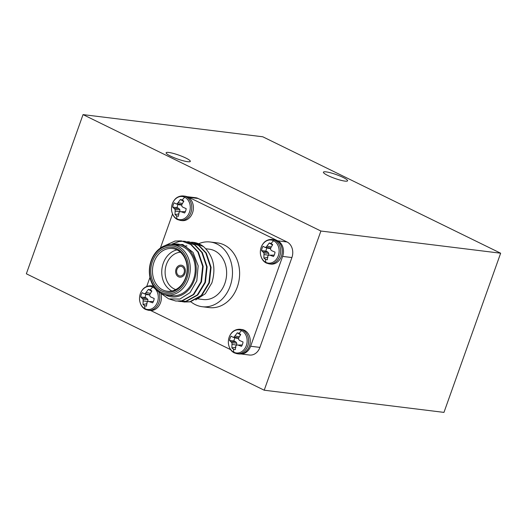<?xml version="1.0" encoding="UTF-8"?>
<svg xmlns="http://www.w3.org/2000/svg" width="527" height="527" viewBox="0 0 527 527"><rect width="100%" height="100%" fill="white"/><g stroke="black" fill="none" stroke-linecap="round" stroke-linejoin="round"><path stroke-width="0.79" d="M326.061 171.868A12.839 2.042 -160.4 0 1 339.843 175.972A12.839 2.042 -160.4 0 1 347.596 180.794A12.839 2.042 -160.4 0 1 344.948 181.11A12.839 2.042 -160.4 0 1 331.16 177.006A12.839 2.042 -160.4 0 1 323.413 172.184A12.839 2.042 -160.4 0 1 326.061 171.868M168.772 152.461A12.839 2.042 -160.4 0 1 182.559 156.565A12.839 2.042 -160.4 0 1 190.313 161.387A12.839 2.042 -160.4 0 1 187.665 161.703A12.839 2.042 -160.4 0 1 173.877 157.599A12.839 2.042 -160.4 0 1 166.124 152.777A12.839 2.042 -160.4 0 1 168.772 152.461M320.897 231.03L83.035 114.609L262.789 136.789L500.65 253.21L320.897 231.03L264.211 390.211L26.35 273.79L83.035 114.609M264.211 390.211L443.965 412.391L500.65 253.21M241.603 330.587A11.634 9.348 97 0 1 246.313 345.6A11.634 9.348 97 0 1 233.896 352.234A11.634 9.348 97 0 1 229.186 337.221A11.634 9.348 97 0 1 241.603 330.587A16.587 9.512 -63.9 0 0 239.093 333.38A8.439 6.779 97 0 1 239.693 333.723A8.439 6.779 97 0 1 240.701 334.526L238.724 337.814L238.566 339.348L239.554 340.455L243.033 341.983A8.439 6.779 97 0 1 241.491 346.325L237.921 345.04L236.524 345.08L235.734 346.206L235.325 349.612A8.439 6.779 97 0 1 233.501 349.078A8.439 6.779 97 0 1 231.893 347.932L231.992 342.86L229.555 340.482A8.439 6.779 97 0 1 230.088 338.196A8.439 6.779 97 0 1 231.103 336.14L232.908 337.208L234.028 337.128L237.262 332.847A8.439 6.779 97 0 1 239.093 333.38M238.817 353.953A12.319 9.901 -83 0 0 249.39 346.167A12.319 9.901 -83 0 0 241.834 329.507L240.22 329.303A12.319 9.901 97 0 1 242.789 330.073A12.319 9.901 97 0 1 247.769 345.962A12.319 9.901 97 0 1 237.203 353.755L238.817 353.953M234.996 337.787A6.976 5.606 -83 0 0 234.383 339.118A6.976 5.606 -83 0 0 233.955 340.936L229.555 340.482M231.893 347.932L235.925 347.214M237.921 345.04L242.222 344.981M240.562 334.731A6.976 5.606 -83 0 0 240.378 334.704L237.262 332.847M235.095 336.035L239.271 336.812M240.141 335.363L240.378 334.704M234.028 337.128L238.705 337.985M232.908 337.208L236.9 338.321L238.467 338.275M231.281 341.792L235.668 341.773L233.955 340.936M231.992 342.86L236.742 343.11L235.668 341.773M232.111 344.434L236.695 345.047L236.742 343.11M273.599 240.74A11.634 9.348 97 0 1 278.302 255.753A11.634 9.348 97 0 1 265.891 262.38A11.634 9.348 97 0 1 261.181 247.367A11.634 9.348 97 0 1 273.599 240.74A16.587 9.512 -63.9 0 0 271.082 243.533A8.439 6.779 97 0 1 271.688 243.876A8.439 6.779 97 0 1 272.696 244.68L270.72 247.96L270.555 249.502L271.55 250.608L275.028 252.13A8.439 6.779 97 0 1 273.487 256.471L269.916 255.187L268.52 255.226L267.729 256.359L267.321 259.765A8.439 6.779 97 0 1 265.496 259.231A8.439 6.779 97 0 1 263.889 258.085L263.987 253.013L261.55 250.628A8.439 6.779 97 0 1 262.084 248.342A8.439 6.779 97 0 1 263.098 246.287L264.903 247.354L266.023 247.282L269.257 243A8.439 6.779 97 0 1 271.082 243.533M270.812 264.099A12.319 9.901 -83 0 0 281.385 256.313A12.319 9.901 -83 0 0 273.829 239.653L272.215 239.456A12.319 9.901 97 0 1 274.784 240.22A12.319 9.901 97 0 1 279.765 256.115A12.319 9.901 97 0 1 269.198 263.902L270.812 264.099M266.991 247.934A6.976 5.606 -83 0 0 266.379 249.264A6.976 5.606 -83 0 0 265.951 251.083L261.55 250.628M263.889 258.085L267.92 257.367M269.916 255.187L274.218 255.127M272.558 244.877A6.976 5.606 -83 0 0 272.373 244.851L269.257 243M267.09 246.188L271.267 246.959M272.136 245.51L272.373 244.851M266.023 247.282L270.694 248.131M264.903 247.354L268.895 248.467L270.463 248.421M263.276 251.939L267.663 251.926L265.951 251.083M263.987 253.013L268.737 253.263L267.663 251.926M264.099 254.581L268.691 255.193L268.737 253.263M152.751 287.103A11.634 9.348 97 0 1 157.461 302.116A11.634 9.348 97 0 1 145.044 308.743A11.634 9.348 97 0 1 140.34 293.73A11.634 9.348 97 0 1 152.751 287.103A16.587 9.512 -63.9 0 0 150.241 289.896A8.439 6.779 97 0 1 150.847 290.239A8.439 6.779 97 0 1 151.848 291.042L149.872 294.323L149.714 295.864L150.702 296.971L154.187 298.493A8.439 6.779 97 0 1 152.639 302.834L149.075 301.556L147.672 301.596L146.888 302.722L146.48 306.128A8.439 6.779 97 0 1 144.655 305.594A8.439 6.779 97 0 1 143.041 304.448L143.14 299.376L140.709 296.997A8.439 6.779 97 0 1 141.236 294.705A8.439 6.779 97 0 1 142.25 292.656L144.062 293.717L145.182 293.644L148.416 289.363A8.439 6.779 97 0 1 150.241 289.896M158.68 291.793A12.319 9.901 97 0 1 158.923 302.478A12.319 9.901 97 0 1 148.35 310.265L149.971 310.469A12.319 9.901 -83 0 0 160.537 302.676A12.319 9.901 -83 0 0 161.012 294.152M146.144 294.303A6.976 5.606 -83 0 0 145.538 295.627A6.976 5.606 -83 0 0 145.103 297.445L140.709 296.997M153.423 286.082A12.319 9.901 -83 0 0 152.988 286.016L151.368 285.818A12.319 9.901 97 0 1 153.667 286.457M143.041 304.448L147.073 303.73M149.075 301.556L153.37 301.49M151.71 291.247A6.976 5.606 -83 0 0 151.532 291.22L148.416 289.363M146.249 292.551L150.419 293.322M151.295 291.879L151.532 291.22M145.182 293.644L149.615 294.791L149.852 294.494M144.062 293.717L148.047 294.83L149.615 294.791M142.428 298.302L146.822 298.289L145.103 297.445M143.14 299.376L147.896 299.626L146.822 298.289M143.258 300.95L147.85 301.556L147.896 299.626M184.746 197.25A11.634 9.348 97 0 1 189.457 212.262A11.634 9.348 97 0 1 177.039 218.896A11.634 9.348 97 0 1 172.336 203.883A11.634 9.348 97 0 1 184.746 197.25A16.587 9.512 -63.9 0 0 182.237 200.043A8.439 6.779 97 0 1 182.836 200.385A8.439 6.779 97 0 1 183.844 201.189L181.868 204.476L181.71 206.011L182.698 207.118L186.183 208.646A8.439 6.779 97 0 1 184.634 212.987L181.064 211.702L179.667 211.742L178.877 212.868L178.475 216.274A8.439 6.779 97 0 1 176.644 215.741A8.439 6.779 97 0 1 175.036 214.594L175.135 209.522L172.704 207.144A8.439 6.779 97 0 1 173.231 204.851A8.439 6.779 97 0 1 174.246 202.803L176.058 203.87L177.177 203.791L180.412 199.509A8.439 6.779 97 0 1 182.237 200.043M181.967 220.615A12.319 9.901 -83 0 0 192.533 212.829A12.319 9.901 -83 0 0 184.977 196.169L183.363 195.965A12.319 9.901 97 0 1 185.932 196.736A12.319 9.901 97 0 1 190.919 212.625A12.319 9.901 97 0 1 180.346 220.418L181.967 220.615M178.139 204.45A6.976 5.606 -83 0 0 177.527 205.78A6.976 5.606 -83 0 0 177.098 207.598L172.704 207.144M175.036 214.594L179.068 213.876M181.064 211.702L185.366 211.643M183.706 201.393A6.976 5.606 -83 0 0 183.521 201.367L180.412 199.509M178.245 202.697L182.414 203.475M183.291 202.025L183.521 201.367M177.177 203.791L181.848 204.647M176.058 203.87L180.043 204.983L181.611 204.937M174.424 208.448L178.818 208.435L177.098 207.598M175.135 209.522L179.891 209.772L178.818 208.435M175.254 211.096L179.839 211.709L179.891 209.772M184.061 272.927A4.829 3.88 -83 0 0 181.097 266.392A4.829 3.88 -83 0 0 176.953 269.449A4.829 3.88 -83 0 0 179.911 275.983A4.829 3.88 -83 0 0 184.061 272.927M176.064 269.014A6.041 4.855 -83 0 0 179.766 277.176A6.041 4.855 -83 0 0 184.951 273.361A6.041 4.855 -83 0 0 181.242 265.193A6.041 4.855 -83 0 0 176.064 269.014A6.041 4.855 -83 0 0 179.766 277.176A6.041 4.855 -83 0 0 184.951 273.361A6.041 4.855 -83 0 0 181.242 265.193A6.041 4.855 -83 0 0 176.064 269.014M190.827 301.734A32.608 26.198 -83 0 0 202.197 306.714A32.608 26.198 -83 0 0 230.174 286.095A32.608 26.198 -83 0 0 210.181 241.998A32.608 26.198 -83 0 0 198.653 243.744M202.197 306.714L209.331 307.597A32.608 26.198 -83 0 0 237.308 286.978A32.608 26.198 -83 0 0 217.315 242.875L210.181 241.998M151.321 261.082A24.15 19.407 -83 0 0 161.091 292.241A24.15 19.407 -83 0 0 186.861 278.473A24.15 19.407 -83 0 0 177.092 247.315A24.15 19.407 -83 0 0 151.321 261.082M188.462 279A25.362 20.375 97 0 1 166.697 295.034A25.362 20.375 97 0 1 151.144 260.733A25.362 20.375 97 0 1 172.909 244.699A25.362 20.375 97 0 1 188.462 279M152.389 261.603A22.701 18.241 97 0 1 176.611 248.665A22.701 18.241 97 0 1 185.794 277.953A22.701 18.241 97 0 1 161.572 290.891A22.701 18.241 97 0 1 152.389 261.603M185.623 277.604A21.495 17.272 -83 0 0 172.434 248.533A21.495 17.272 -83 0 0 153.989 262.123A21.495 17.272 -83 0 0 167.171 291.2A21.495 17.272 -83 0 0 185.623 277.604M171.907 290.976A21.495 17.272 97 0 1 163.265 263.269A21.495 17.272 97 0 1 176.973 249.897M180.372 252.196A19.077 15.329 -83 0 0 166.466 264.317A19.077 15.329 -83 0 0 175.761 289.58M195.721 299.935L205.313 293.743L211.854 282.933C216.248 268.098 213.501 256.01 203.613 246.669A30.191 24.262 -83 0 0 193.475 242.367A30.191 24.262 -83 0 0 193.33 242.348M198.264 298.928L203.079 299.52A25.362 20.375 -83 0 0 224.845 283.486A25.362 20.375 -83 0 0 209.291 249.185L205.879 248.764M170.458 244.581L182.829 244.502L193.047 252.387L198.165 265.832L196.808 280.851L190.109 292.551L179.885 299.072L168.693 298.888L159.167 292.142M165.208 294.777A26.567 21.35 -83 0 0 194.344 280.048A26.567 21.35 -83 0 0 191.821 253.27A26.567 21.35 -83 0 0 171.407 244.581M166.697 295.034L171.69 295.654A25.362 20.375 -83 0 0 193.455 279.613A25.362 20.375 -83 0 0 177.902 245.312L172.909 244.699M187.474 241.702L189.219 241.84L198.613 245.43L205.793 252.986L210.596 267.281L208.903 282.821L201.255 295.443L189.799 301.78L182.078 301.714M189.219 241.84L199.107 245.49L206.288 253.046L211.09 267.347L209.397 282.88L201.749 295.502L190.293 301.846L183.804 302.011M164.76 245.72L174.99 241.056L181.288 240.865L190.682 244.449L197.869 252.011L202.664 266.306L200.971 281.84L193.33 294.468L181.868 300.805L175.88 301.036L169.905 299.244M181.288 240.865L191.182 244.515L198.363 252.071L203.165 266.366L201.472 281.905L193.824 294.527L182.362 300.864L175.88 301.036M183.515 241.214L185.254 241.353L194.647 244.936L201.828 252.499L206.63 266.794L204.937 282.334L197.289 294.955L185.833 301.292L178.119 301.227M185.254 241.353L195.142 245.002L202.322 252.558L207.124 266.853L205.431 282.393L197.79 295.015L186.327 301.352L179.839 301.523M171.842 244.146L178.956 241.544L183.264 241.208M191.439 242.189L193.178 242.334L203.613 246.669M185.886 245.872L186.947 245.957M185.827 245.839L186.703 245.925M240.879 353.94A12.075 9.703 -83 0 0 250.635 346.252L259.91 347.398L291.905 257.545L282.63 256.405A12.075 9.703 -83 0 0 277.742 240.819L188.89 197.335A12.075 9.703 -83 0 0 186.973 196.676M259.91 347.398A12.075 9.703 97 0 1 249.541 355.033L240.786 353.953M186.887 196.643L195.649 197.724A12.075 9.703 97 0 1 198.165 198.481L188.89 197.335M277.742 240.819L287.017 241.965L198.165 198.481M287.017 241.965A12.075 9.703 97 0 1 291.905 257.545M172.513 214.034L160.399 248.059M149.964 277.36L146.71 286.49M250.635 346.252L282.63 256.405M150.682 310.522L230.615 349.645M233.896 352.234A16.587 9.512 -63.9 0 1 233.501 349.078M265.891 262.38A16.587 9.512 -63.9 0 1 265.496 259.231M145.044 308.743A16.587 9.512 -63.9 0 1 144.655 305.594M177.039 218.896A16.587 9.512 -63.9 0 1 176.644 215.741M240.22 329.303C235.253 328.973 232.242 331.964 231.544 332.992C229.1 335.982 228.059 339.559 228.428 343.729C229.212 348.327 231.201 351.39 234.383 352.912L237.203 353.755M272.215 239.456C267.248 239.12 264.238 242.117 263.54 243.138C261.096 246.129 260.055 249.712 260.417 253.876C261.208 258.48 263.197 261.537 266.379 263.059L269.198 263.902M151.368 285.818C146.407 285.482 143.397 288.48 142.698 289.501C140.254 292.498 139.214 296.075 139.576 300.238C140.366 304.843 142.349 307.9 145.531 309.428L148.35 310.265M183.363 195.965C178.403 195.636 175.386 198.626 174.694 199.654C172.243 202.645 171.209 206.222 171.571 210.392C172.362 214.99 174.345 218.053 177.527 219.575L180.346 220.418"/></g></svg>
